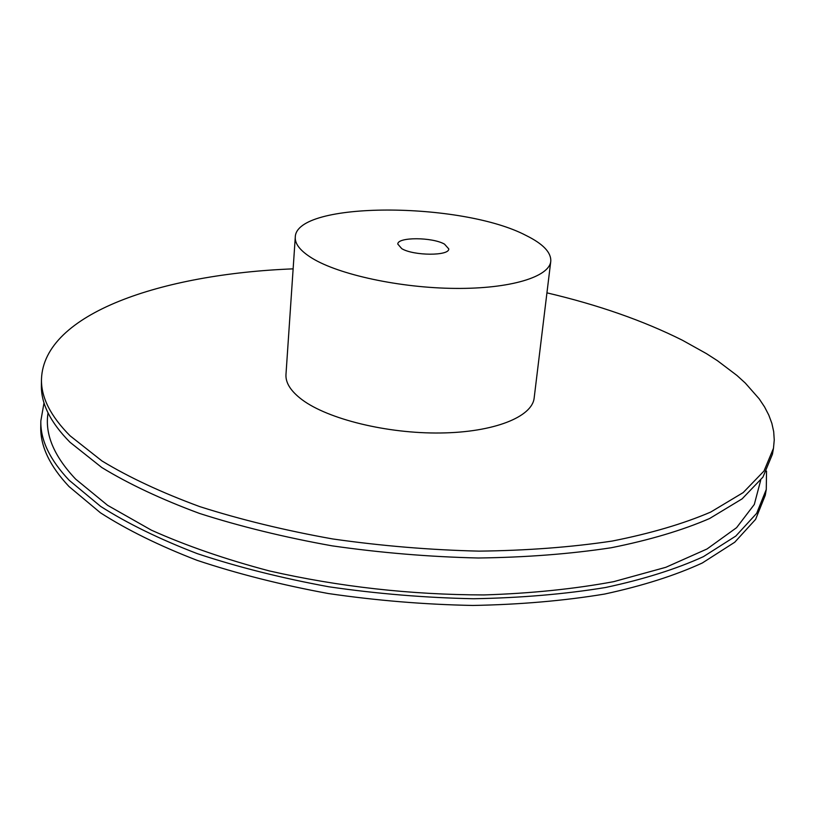 <?xml version="1.0" encoding="UTF-8"?>
<svg xmlns="http://www.w3.org/2000/svg" width="815" height="815" viewBox="0 0 815 815"><rect width="100%" height="100%" fill="white"/><g stroke="black" fill="none" stroke-linecap="round" stroke-linejoin="round"><path stroke-width="1.22" d="M766.528 471.131L766.273 489.469L756.646 513.358L735.792 536.066L703.386 556.665C676.175 569.074 643.565 579.353 605.555 587.503C564.846 594.155 520.877 597.894 473.627 598.74C425.359 597.782 377.111 593.799 328.883 586.79C281.705 578.13 237.868 567.097 197.373 553.67C159.608 539.173 127.364 523.413 100.642 506.39L69.153 480.259C49.776 459.752 40.343 439.957 40.842 420.897L44.02 402.834M766.273 489.469L765.254 495.296L755.607 519.349L734.753 542.22L702.357 562.961C675.166 575.471 642.587 585.832 604.618 594.053C563.96 600.777 520.052 604.577 472.873 605.453C424.666 604.526 376.489 600.553 328.343 593.534C281.236 584.864 237.471 573.791 197.036 560.312C159.333 545.755 127.14 529.923 100.459 512.808L69.01 486.535C49.674 465.905 40.251 445.999 40.75 426.805L40.842 420.897M546.936 292.85C598.139 304.881 643.31 320.682 682.45 340.262L706.513 353.669L717.465 360.719L736.913 375.43L745.307 383.07L759.183 398.83L764.552 406.899L768.789 415.079L771.856 423.331L773.69 431.634L774.25 439.957L773.476 448.27L764.001 471.009L743.188 492.586L710.68 512.085C683.327 523.811 650.492 533.468 612.177 541.058C571.132 547.211 526.745 550.573 479.026 551.134C430.259 549.972 381.491 545.918 332.734 538.959C285.036 530.443 240.71 519.664 199.757 506.614C161.564 492.566 128.964 477.346 101.957 460.944L70.11 435.831C50.54 416.159 40.995 397.241 41.483 379.077C43.816 313.368 162.226 273.983 293.135 268.858M773.476 448.27L772.437 454.2L762.942 477.111L742.119 498.851L709.62 518.513C682.298 530.331 649.494 540.08 611.219 547.751C570.225 553.976 525.899 557.389 478.252 558C429.556 556.869 380.86 552.815 332.184 545.856C284.557 537.319 240.293 526.5 199.41 513.399C161.288 499.279 128.739 483.978 101.763 467.494L69.978 442.239C50.428 422.435 40.903 403.394 41.392 385.098L41.483 379.077M312.094 258.202C300.46 251.01 294.847 244.011 295.274 237.206C295.682 201.03 461.606 201.57 526.032 235.454C543.075 243.848 551.317 252.477 550.767 261.35C549.279 276.906 510.373 288.918 455.279 288.408C400.277 287.98 339.03 274.747 312.094 258.202M550.767 261.35L534.161 397.985C532.246 416.913 494.043 432.347 440.518 432.989C387.084 433.723 327.885 419.104 301.978 399.645C290.792 391.19 285.454 382.816 285.973 374.523L295.274 237.206M444.491 244.123L448.77 248.901C449.381 256.042 413.735 255.93 401.764 248.667L397.791 244.082C397.414 236.921 432.184 237.022 444.491 244.123M760.68 480.3L754.303 504.465L736.577 527.682L707.043 548.974L665.814 567.311L613.675 581.666C574.015 589.011 530.738 593.442 483.865 594.94C410.566 594.777 339.03 586.759 269.256 570.908C225.327 559.273 186.034 545.683 151.356 530.147L107.611 505.331L75.673 479.149C53.831 456.033 44.621 433.967 48.054 412.93"/></g></svg>
